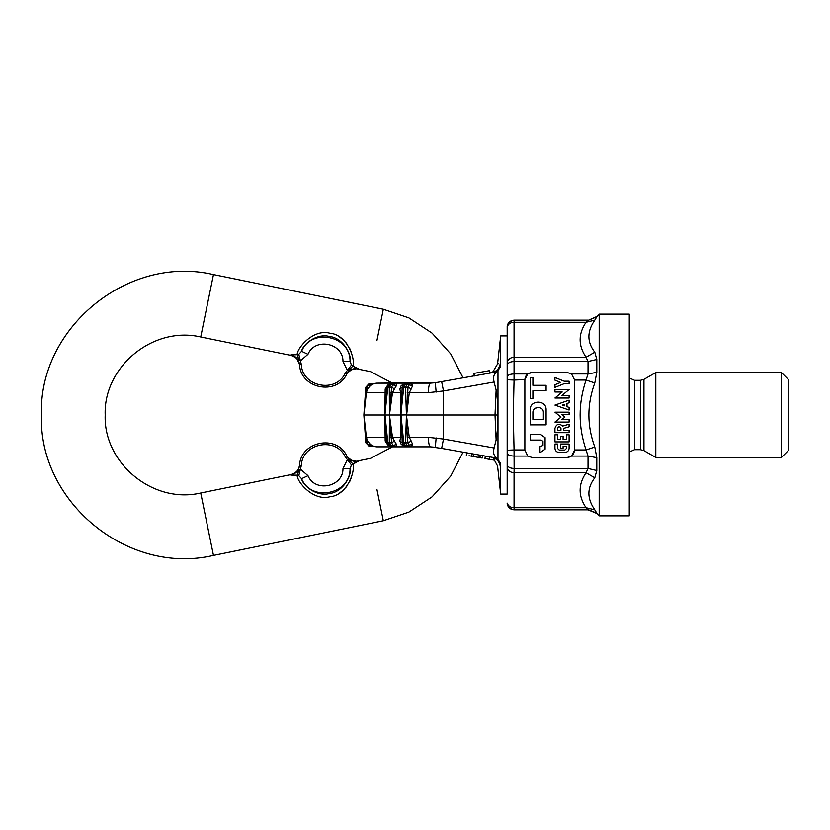 <?xml version="1.0" encoding="UTF-8"?>
<svg xmlns="http://www.w3.org/2000/svg" width="830" height="830" viewBox="0 0 830 830"><rect width="100%" height="100%" fill="white"/><g stroke="black" fill="none" stroke-linecap="round" stroke-linejoin="round"><path stroke-width="1.25" d="M500.687 465.879L500.698 465.858C500.698 507.67 500.698 498.27 500.698 465.858L500.324 466.917C500.324 500.822 500.324 500.822 500.324 466.917C496.776 465.848 496.776 465.848 500.324 466.917C499.93 462.798 497.782 459.789 493.892 457.88L491.879 457.257M404.501 384.083L402.55 385.597L406.7 383.522L410.539 383.522L408.91 384.975L412.738 385.411L410.86 383.419L407.084 383.419L401.264 385.411L399.884 389L402.197 387.122L403.09 384.975L401.264 385.411M399.873 441.021L400.589 437.337L400.797 415L403.754 387.216L405.403 383.937L408.91 384.975L408.028 387.122M405.403 383.937L407.084 383.419M400.994 414.907L402.197 387.112L405.548 387.216L406.42 414.907L408.038 387.112L405.548 387.216L407.125 383.937L410.86 383.419M500.698 465.858L500.324 463.088L497.979 459.405L497.979 370.595L496.05 372.629C493.694 374.434 493.03 377.567 494.089 382.028L496.133 390.048C497.637 395.827 497.71 410.643 497.222 415L406.627 415L409.273 392.663L411.192 388.98L408.038 387.112M411.172 389L412.738 385.411M388.098 384.975L385.193 389L389.778 383.968L393.14 383.419L390.619 383.834M389.778 383.968L391.542 383.937L392.849 384.975L391.604 387.122M385.193 441.021L384.861 415L387.828 387.216L386.842 387.112L387.828 387.216L390.142 383.937L395.744 383.522L392.849 384.975L396.574 385.411L396.221 383.419L393.14 383.419M391.615 387.112L389.301 387.216L389.446 414.907L391.615 387.112L394.437 388.98L392.507 392.663L400.589 392.663L400.797 415L363.934 415L366.383 437.337L367.576 441.021L366.756 442.888L365.812 442.784L369.039 446.063L373.749 446.478L368.51 445.025L366.746 442.878M385.016 414.907L386.842 387.112M363.934 415L366.383 392.663L367.576 388.98L366.756 387.112L365.812 387.216L369.039 383.937L368.51 384.975L370.522 385.411L374.465 383.419L369.039 383.937L373.749 383.522L368.51 384.975L366.746 387.122M497.979 370.595L500.324 366.912C498.716 370.045 496.319 371.913 493.134 372.525L435.304 382.723L376.768 383.149L430.397 383.149C429.235 383.678 428.539 386.842 428.322 392.663L443.49 390.951L443.49 439.049L494.089 447.972L496.133 439.952C497.637 434.173 497.71 419.358 497.222 415M430.397 383.149L435.304 382.723L436.144 392.071M430.397 446.851L376.768 446.851L430.397 446.851C429.235 446.322 428.539 443.158 428.322 437.337L443.49 439.049L441.643 448.397L430.397 446.851L435.304 447.277L436.144 437.929M376.955 489.544L383.325 520.742L408.848 512.11L432.108 496.838L450.7 476.109L463.067 452.174L466.771 452.827M482.469 455.597L485.353 456.106L484.917 458.544L493.518 460.059L493.902 457.88L493.518 460.059M489.285 459.312L489.71 456.874L491.609 457.206M386.842 442.888L387.828 442.784L386.842 442.888L386.469 437.4L365.823 437.4L363.934 415.093L365.812 442.784L369.028 446.063L368.51 445.025L370.522 444.59L374.465 446.582L368.748 446.021M372.888 446.312L373.749 446.478M366.756 442.888L365.823 437.4M367.565 441L370.522 444.59M385.193 388.98L384.861 415L386.469 437.4M387.766 444.942L385.193 441L389.778 446.032L395.744 446.478L392.849 445.025L391.604 442.878M389.778 446.032L396.574 444.59L396.221 446.582L390.619 446.167M391.615 442.888L389.301 442.784L389.446 415.093L391.615 442.888L394.437 441.021L392.507 437.337L402.083 437.4L402.197 442.888L405.548 442.784L406.42 415.093L407.229 437.4L409.273 437.337L411.192 441.021L408.038 442.888L405.548 442.784L407.125 446.063L408.91 445.025L408.028 442.878M394.416 441L396.574 444.59M385.016 415.093L387.828 442.784L389.301 442.784L391.542 446.063L396.221 446.582M387.828 442.784L390.142 446.063L393.14 446.582M388.098 445.025L387.205 444.59M389.446 415.093L392.507 437.337L390.681 437.4M406.42 414.907L400.797 415L402.083 437.4M404.501 445.918L402.55 444.403L406.7 446.478L410.539 446.478L408.91 445.025L412.738 444.59L410.86 446.582L407.084 446.582L401.264 444.59L399.884 441L402.197 442.878L403.09 445.025L401.264 444.59M400.994 415.093L403.754 442.784L405.403 446.063L410.86 446.582M408.038 442.888L407.229 437.4M411.172 441L412.738 444.59M405.403 446.063L407.084 446.582M367.565 389L370.522 385.411M366.756 387.112L363.934 414.907L365.812 387.216L368.748 383.979M387.766 385.058L387.205 385.411M387.828 387.216L389.301 387.216L391.542 383.937L396.221 383.419M394.416 389L396.574 385.411M389.446 414.907L392.507 392.663L390.681 392.6M399.873 388.98L400.589 392.663L402.083 392.6M474.314 375.845L473.92 373.396L474.366 375.949M473.92 373.396L489.524 370.647L489.99 373.085M496.05 372.629L491.609 372.795C496.703 371.539 499.608 368.302 500.324 363.084C496.776 364.152 496.776 364.152 500.324 363.084L500.698 364.142C500.698 331.73 500.698 322.331 500.698 364.142L500.324 366.912M492.937 371.747L497.575 363.934L498.394 363.654M492.947 371.736L490.24 373.033C494.95 370.688 494.95 370.688 490.24 373.033L491.142 372.805M441.643 381.603L443.49 390.951L494.089 382.028M406.42 415.093L409.273 437.337L428.322 437.337M469.043 455.743L482.189 458.056L482.624 455.618M466.823 452.537L466.346 455.265L466.948 452.858M466.854 452.838L466.419 455.276M473.536 454.02L473.11 456.459M479.699 455.099L479.263 457.548M480.103 457.693L480.539 455.255M493.788 458.99L497.575 466.066L500.698 494.089L507.182 494.089L507.182 467.892L507.182 494.089M500.324 463.088C498.716 459.955 496.319 458.087 493.134 457.475L441.643 448.397M493.134 457.475L496.05 457.372C493.694 455.566 493.03 452.433 494.089 447.972M497.979 459.405L496.05 457.372M569.11 381.209L564.161 381.209L554.948 377.494L554.948 380.161L560.613 382.443L554.948 384.726L554.948 387.403L564.161 383.688L569.11 383.688L569.11 381.209M554.948 389.519L554.948 391.999L562.221 391.999L554.948 398.016L569.11 398.016L569.11 395.537L561.837 395.537L569.11 389.519L554.948 389.519M562.45 405.092L564.504 404.376L564.504 405.808L562.45 405.092M569.11 410.051L569.11 407.426L566.983 406.679L566.983 403.505L569.11 402.758L569.11 400.143L554.948 405.092L569.11 410.051M569.11 414.647L569.11 412.168L554.948 412.168L560.966 417.127L554.948 422.076L569.11 422.076L569.11 419.596L561.858 419.596L564.867 417.127L561.858 414.647L569.11 414.647M557.428 428.446C558.611 426.163 559.783 426.163 560.966 428.446L560.966 430.22L557.428 430.22L557.428 428.446C558.611 426.163 559.783 426.163 560.966 428.446M569.11 424.203L562.719 426.081C558.984 423.113 556.401 423.902 554.948 428.446L554.948 432.689L569.11 432.689L569.11 430.22L563.446 430.22L563.446 428.446L569.11 426.786L569.11 424.203M569.11 434.816L566.631 434.816L566.631 439.412L563.093 439.412L563.093 436.227L560.613 436.227L560.613 439.412L557.428 439.412L557.428 434.816L554.948 434.816L554.948 441.892L569.11 441.892L569.11 434.816M554.948 448.262C555.218 450.825 556.639 452.236 559.202 452.506L564.857 452.506C567.419 452.236 568.841 450.825 569.11 448.262L569.11 444.019L560.613 444.019L560.613 448.262L563.093 448.262L563.093 446.499L566.631 446.499L566.631 448.262L564.857 450.036L559.202 450.036L557.428 448.262L557.428 444.019L554.948 444.019L554.948 448.262C555.218 450.825 556.639 452.236 559.202 452.506M564.857 452.506C567.419 452.236 568.841 450.825 569.11 448.262M530.183 377.557L532.902 377.557L532.902 385.296L546.109 385.296L546.109 390.733L532.902 390.733L532.902 398.473L530.183 398.473L530.183 377.557M532.902 412.583C532.621 405.829 543.671 405.829 543.38 412.583C543.671 405.829 532.621 405.829 532.902 412.583L532.902 419.42L543.38 419.42L543.38 412.583M530.183 409.864C529.748 399.593 546.545 399.593 546.109 409.864L546.109 424.867L530.183 424.867L530.183 409.864M540.828 434.64L545.092 437.638L545.092 449.165L540.828 452.153L539.977 452.153L539.977 446.706L542.986 445.43L542.986 441.363L541.098 440.087L530.183 440.087L530.183 434.64L540.828 434.64L545.092 437.638L545.092 449.165L540.828 452.153M594.809 447.038C586.924 425.676 586.924 404.324 594.809 382.962L586.053 380.057C578.157 403.349 578.157 426.651 586.053 449.943L594.809 447.038C586.924 425.676 586.924 404.324 594.809 382.962L596.801 372.348L588.034 373.925L586.053 380.057L574.412 380.057L574.412 449.943L586.053 449.943L588.034 456.075L588.034 468.483L586.053 472.758C578.157 484.409 578.157 496.06 586.053 507.711L588.034 509.568L596.801 513.179L594.809 509.828C586.924 498.581 586.924 487.905 594.809 477.79L596.801 470.527L594.809 477.79L586.053 472.758L514.061 472.758L514.133 468.483L588.034 468.483L596.801 470.527L596.801 457.652L594.809 447.038M574.412 380.057L574.412 379.538M507.182 415L507.182 379.767L514.061 380.057L514.061 357.242C510.585 357.491 508.292 359.11 507.182 362.108L507.182 326.875C508.292 323.918 510.585 322.393 514.061 322.289L514.133 320.432C510.502 320.681 508.178 322.59 507.182 326.169L507.182 465.246C508.178 467.269 510.502 468.348 514.133 468.483L514.061 449.943L524.871 449.943L527.745 456.075L531.947 457.465L567.336 457.465C571.6 457.008 573.966 454.653 574.412 450.389L574.412 449.943M574.412 379.611L571.538 373.925L567.336 372.535L531.947 372.535C527.683 372.992 525.328 375.347 524.871 379.611L514.061 380.057L513.293 415L514.061 449.943L507.182 450.233M524.871 380.057L524.871 450.462M531.947 372.535L567.336 372.535L571.538 373.925L567.336 372.535L531.947 372.535L527.745 373.925L524.871 379.611M599.187 314.145L629.264 314.145L629.264 515.855L599.187 515.855L599.187 314.145L596.801 316.821L588.034 320.432L586.053 322.289L594.809 320.173L596.801 316.821L594.809 320.173C586.924 331.419 586.924 342.095 594.809 352.211L596.801 359.473L594.809 352.211L586.053 357.242L588.034 361.517L588.034 373.925L571.538 373.925M537.913 407.354L535.485 408.256M527.766 456.085L531.947 457.465M571.538 456.075L567.336 457.465C571.6 457.008 573.966 454.653 574.412 450.389L571.538 456.075L588.034 456.075L596.801 457.652M531.636 372.546L530.899 372.618M527.756 373.915L514.133 373.925C510.502 374.029 508.178 374.859 507.182 376.415M567.73 457.455L568.332 457.392M596.801 513.179L594.809 509.828L586.053 507.711L514.061 507.711L514.061 472.758C510.585 472.509 508.292 470.89 507.182 467.892L507.182 483.496M596.801 316.541L588.034 320.432L514.133 320.432M629.264 452.07L634.566 449.673L640.418 449.673L643.956 450.628L655.804 457.465L781.424 457.465L788.5 450.389L788.5 379.611L781.424 372.535L655.804 372.535L643.956 379.372L640.418 380.327L634.566 380.327L629.264 377.93M781.424 457.465L781.424 372.535M655.804 457.465L655.804 372.535M514.133 509.568L514.061 507.711C510.585 507.607 508.292 506.082 507.182 503.125L507.182 503.831C508.178 507.41 510.502 509.319 514.133 509.568L588.034 509.568M507.182 362.108L507.182 346.504M507.182 465.246L507.182 467.892M352.719 366.155L357.989 368.479M357.886 368.562L349.306 369.869L352.729 366.155L351.432 365.086L350.053 361.175C350.385 335.548 311.323 327.57 301.581 351.287C302.639 344.699 316.344 333.048 329.282 336.43C343.008 337.81 351.785 354.431 350.053 361.175L342.998 361.475L347.365 370.388L351.432 365.086M349.306 369.869L347.365 370.388L345.176 373.334C335.714 393.576 302.079 386.718 301.311 364.38L300.45 360.811L307.961 354.327L301.581 351.287L298.79 354.348L300.45 360.811L291.04 354.908L298.79 354.348M345.176 373.334L346.733 374.174C336.555 395.952 300.377 388.565 299.547 364.536L296.891 358.726L294.256 356.62L291.133 355.437L200.736 336.99L213.476 274.585L383.325 309.258L408.848 317.89L432.108 333.162L450.7 353.891L463.067 377.826M301.311 364.38L299.547 364.536C300.377 388.565 336.555 395.952 346.733 374.174L346.733 374.174C336.555 395.952 300.377 388.565 299.547 364.536C298.81 359.463 295.968 356.257 291.04 354.908M298.873 359.577L297.182 354.815C296.777 348.341 313.252 328.587 329.863 333.214C347.594 334.583 355.842 360.085 352.729 366.155L356.257 367.617M358.342 368.655L358.342 368.655C353.279 367.949 349.409 369.796 346.733 374.174M351.588 353.051L349.783 348.569M347.76 345.083L345.871 342.583M342.78 339.439L339.895 337.239M295.968 354.763L292.191 354.846M295.968 475.237L292.191 475.154M301.311 465.62L300.45 469.189L307.961 475.673C314.995 492.813 343.236 487.044 342.998 468.525L347.365 459.613L345.176 456.666C335.714 436.424 302.079 443.282 301.311 465.62L299.547 465.464C298.81 470.537 295.968 473.743 291.04 475.092L297.182 475.185C296.777 481.659 313.252 501.413 329.863 496.786C347.594 495.417 355.842 469.915 352.729 463.846L349.306 460.131L347.365 459.613L351.432 464.914L356.257 462.383M342.998 468.525L350.053 468.826L351.432 464.914M298.79 475.652L297.182 475.185L298.873 470.423L300.45 469.189L298.79 475.652L301.581 478.713C302.639 485.301 316.344 496.952 329.282 493.57C343.008 492.19 351.785 475.569 350.053 468.826C350.385 494.452 311.323 502.43 301.581 478.713L307.961 475.673M358.342 461.345L358.342 461.345C353.279 462.051 349.409 460.204 346.733 455.826L346.733 455.826C336.555 434.049 300.377 441.436 299.547 465.464L299.568 465.298M345.176 456.666L346.733 455.826C336.555 434.049 300.377 441.436 299.547 465.464M357.886 461.439L349.306 460.131M352.719 463.846L357.989 461.522M298.873 470.423L291.04 475.092M351.588 476.949L349.783 481.431M347.76 484.917L345.871 487.418M342.78 490.561L339.895 492.761M407.229 392.6L428.322 392.663M364.194 411.13L365.812 387.216L363.872 415L365.812 442.784L364.194 418.87M365.823 392.6L386.469 392.6M500.324 363.084C500.324 329.178 500.324 329.178 500.324 363.084M471.98 453.74L471.544 456.178M479.377 455.048L478.941 457.486M485.394 456.106L484.959 458.544M496.133 390.048L495.012 415L496.133 439.952M596.801 372.348L596.801 359.473L588.034 361.517L514.133 361.517C510.502 361.652 508.178 362.731 507.182 364.754M586.053 322.289C578.157 333.94 578.157 345.591 586.053 357.242L514.061 357.242L514.061 322.289L586.053 322.289M643.956 450.628L643.956 379.372M640.418 449.673L640.418 380.327M634.566 449.673L634.566 380.327M507.182 453.585C508.178 455.141 510.502 455.971 514.133 456.075L527.745 456.075M307.961 354.327C314.995 337.188 343.236 342.956 342.998 361.475M200.736 336.99C152.564 325.713 103.335 367.368 105.192 415C103.335 462.632 152.564 504.287 200.736 493.01L213.476 555.415L383.325 520.742M383.325 309.258L376.955 340.456M376.768 446.851L373.697 446.467M376.768 383.149L373.697 383.533M474.345 376.032L473.878 373.407M497.575 363.934L500.698 335.911L507.182 335.911M599.187 515.855L596.801 513.459L588.034 509.838L514.133 509.838C510.45 509.579 508.136 507.659 507.182 504.09M507.182 325.91C508.136 322.341 510.45 320.421 514.133 320.162L588.034 320.162M392.445 383.149L370.595 371.664L358.041 369.101C352.636 366.528 345.228 375.202 346.65 374.33L346.618 374.382M200.736 493.01L291.133 474.563L294.256 473.38L296.891 471.274L298.727 468.442L299.568 465.277M392.445 446.851L370.595 458.336L358.041 460.899C352.636 463.472 345.228 454.799 346.65 455.67L346.618 455.618M213.476 274.585C126.762 254.291 38.149 329.251 41.5 415C38.149 500.749 126.762 575.709 213.476 555.415"/></g></svg>
